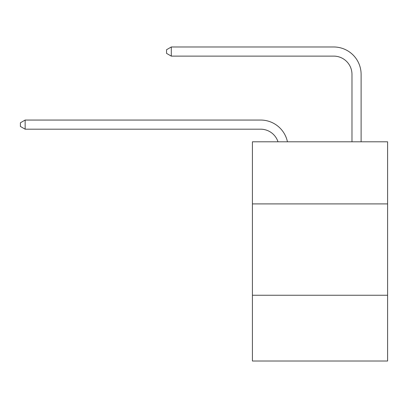 <?xml version="1.0" encoding="UTF-8"?>
<svg xmlns="http://www.w3.org/2000/svg" width="408" height="408" viewBox="0 0 408 408"><rect width="100%" height="100%" fill="white"/><g stroke="black" fill="none" stroke-linecap="round" stroke-linejoin="round"><path stroke-width="0.61" d="M387.6 203.908L387.6 141.795L252.414 141.795L252.414 203.908L387.6 203.908L387.6 361.019L252.414 361.019L252.414 203.908M387.6 295.254L252.414 295.254M260.63 129.188A18.268 18.268 -17.1 0 1 278.001 141.795A18.268 18.268 -17.1 0 0 260.63 129.188A18.268 18.268 -17.1 0 1 278.001 141.795A18.268 18.268 -17.1 0 0 260.63 129.188A18.268 18.268 -17.1 0 1 278.001 141.795A18.268 18.268 -17.1 0 0 260.63 129.188A18.268 18.268 -17.1 0 1 278.001 141.795A18.268 18.268 -17.1 0 0 260.63 129.188A18.268 18.268 -17.1 0 1 278.001 141.795A18.268 18.268 -17.1 0 0 260.63 129.188A18.268 18.268 -17.1 0 1 278.001 141.795A18.268 18.268 -17.1 0 0 260.63 129.188A18.268 18.268 -17.1 0 1 278.001 141.795A18.268 18.268 -17.1 0 0 260.63 129.188A18.268 18.268 -17.1 0 1 278.001 141.795A18.268 18.268 -17.1 0 0 260.63 129.188A18.268 18.268 -17.1 0 1 278.001 141.795A18.268 18.268 -17.1 0 0 260.63 129.188A18.268 18.268 -17.1 0 1 278.001 141.795A18.268 18.268 -17.1 0 0 260.63 129.188A18.268 18.268 -17.1 0 1 278.001 141.795A18.268 18.268 -17.1 0 0 260.63 129.188A18.268 18.268 -17.1 0 1 278.001 141.795A18.268 18.268 -17.1 0 0 260.63 129.188A18.268 18.268 -17.1 0 1 278.001 141.795A18.268 18.268 -17.1 0 0 260.63 129.188A18.268 18.268 -17.1 0 1 278.001 141.795A18.268 18.268 -17.1 0 0 260.63 129.188A18.268 18.268 -17.1 0 1 278.001 141.795A18.268 18.268 -17.1 0 0 260.63 129.188A18.268 18.268 -17.1 0 1 278.001 141.795A18.268 18.268 -17.1 0 0 260.63 129.188A18.268 18.268 -17.1 0 1 278.001 141.795A18.268 18.268 -17.1 0 0 260.63 129.188A18.268 18.268 -17.1 0 1 278.001 141.795A18.268 18.268 -17.1 0 0 260.63 129.188A18.268 18.268 -17.1 0 1 278.001 141.795A18.268 18.268 -17.1 0 0 260.63 129.188A18.268 18.268 -17.1 0 1 278.001 141.795A18.268 18.268 -17.1 0 0 260.63 129.188A18.268 18.268 -17.1 0 1 278.001 141.795A18.268 18.268 -17.1 0 0 260.63 129.188A18.268 18.268 -17.1 0 1 278.001 141.795A18.268 18.268 -17.1 0 0 260.63 129.188A18.268 18.268 -17.1 0 1 278.001 141.795A18.268 18.268 -17.1 0 0 260.63 129.188A18.268 18.268 -17.1 0 1 278.001 141.795A18.268 18.268 -17.1 0 0 260.63 129.188A18.268 18.268 -17.1 0 1 278.001 141.795A18.268 18.268 -17.1 0 0 260.63 129.188A18.268 18.268 -17.1 0 1 278.001 141.795A18.268 18.268 -17.1 0 0 260.63 129.188A18.268 18.268 -17.1 0 1 278.001 141.795A18.268 18.268 -17.1 0 0 260.63 129.188A18.268 18.268 -17.1 0 1 278.001 141.795A18.268 18.268 -17.1 0 0 260.63 129.188A18.268 18.268 -17.1 0 1 278.001 141.795A18.268 18.268 -17.1 0 0 260.63 129.188L25.148 129.188L20.4 126.449L20.4 122.798L25.148 120.054L260.63 120.054A27.402 27.402 162.9 0 1 287.446 141.795M351.976 141.795L351.976 74.383A18.268 18.268 0 0 0 333.708 56.115L171.299 56.115L166.551 53.377L166.551 49.72L171.299 46.981L333.708 46.981A27.402 27.402 0 0 1 361.111 74.383L361.111 141.795M25.148 129.188L25.148 120.054L260.63 120.054M351.976 74.383A18.268 18.268 0 0 0 333.708 56.115A18.268 18.268 0 0 1 351.976 74.383A18.268 18.268 0 0 0 333.708 56.115A18.268 18.268 0 0 1 351.976 74.383A18.268 18.268 0 0 0 333.708 56.115A18.268 18.268 0 0 1 351.976 74.383A18.268 18.268 0 0 0 333.708 56.115A18.268 18.268 0 0 1 351.976 74.383A18.268 18.268 0 0 0 333.708 56.115A18.268 18.268 0 0 1 351.976 74.383A18.268 18.268 0 0 0 333.708 56.115A18.268 18.268 0 0 1 351.976 74.383A18.268 18.268 0 0 0 333.708 56.115A18.268 18.268 0 0 1 351.976 74.383A18.268 18.268 0 0 0 333.708 56.115A18.268 18.268 0 0 1 351.976 74.383A18.268 18.268 0 0 0 333.708 56.115A18.268 18.268 0 0 1 351.976 74.383A18.268 18.268 0 0 0 333.708 56.115A18.268 18.268 0 0 1 351.976 74.383A18.268 18.268 0 0 0 333.708 56.115A18.268 18.268 0 0 1 351.976 74.383A18.268 18.268 0 0 0 333.708 56.115A18.268 18.268 0 0 1 351.976 74.383A18.268 18.268 0 0 0 333.708 56.115A18.268 18.268 0 0 1 351.976 74.383A18.268 18.268 0 0 0 333.708 56.115A18.268 18.268 0 0 1 351.976 74.383A18.268 18.268 0 0 0 333.708 56.115A18.268 18.268 0 0 1 351.976 74.383A18.268 18.268 0 0 0 333.708 56.115A18.268 18.268 0 0 1 351.976 74.383A18.268 18.268 0 0 0 333.708 56.115A18.268 18.268 0 0 1 351.976 74.383A18.268 18.268 0 0 0 333.708 56.115A18.268 18.268 0 0 1 351.976 74.383A18.268 18.268 0 0 0 333.708 56.115A18.268 18.268 0 0 1 351.976 74.383A18.268 18.268 0 0 0 333.708 56.115A18.268 18.268 0 0 1 351.976 74.383A18.268 18.268 0 0 0 333.708 56.115A18.268 18.268 0 0 1 351.976 74.383A18.268 18.268 0 0 0 333.708 56.115A18.268 18.268 0 0 1 351.976 74.383A18.268 18.268 0 0 0 333.708 56.115A18.268 18.268 0 0 1 351.976 74.383A18.268 18.268 0 0 0 333.708 56.115A18.268 18.268 0 0 1 351.976 74.383A18.268 18.268 0 0 0 333.708 56.115A18.268 18.268 0 0 1 351.976 74.383A18.268 18.268 0 0 0 333.708 56.115A18.268 18.268 0 0 1 351.976 74.383A18.268 18.268 0 0 0 333.708 56.115A18.268 18.268 0 0 1 351.976 74.383A18.268 18.268 0 0 0 333.708 56.115A18.268 18.268 0 0 1 351.976 74.383A18.268 18.268 0 0 0 333.708 56.115M171.299 56.115L171.299 46.981L333.708 46.981"/></g></svg>
